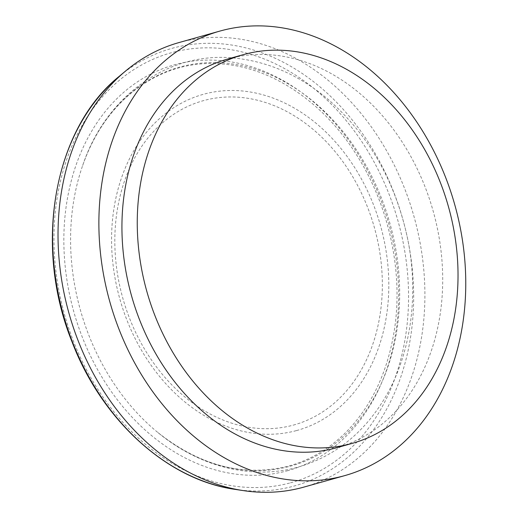 <?xml version="1.0" encoding="UTF-8"?>
<svg xmlns="http://www.w3.org/2000/svg" width="518" height="518" viewBox="0 0 518 518"><rect width="100%" height="100%" fill="white"/><g stroke="black" fill="none" stroke-linecap="round" stroke-linejoin="round"><path stroke-width="0.39" stroke-dasharray="2.59 1.94" d="M303.885 487.095A230.873 179.163 74.3 0 0 413.953 216.382A230.873 179.163 74.3 0 0 179.04 42.554M336.894 447.688A201.852 156.643 74.3 0 0 433.132 211.001A201.852 156.643 74.3 0 0 227.739 59.013M293.279 425.129A168.344 130.64 74.3 0 0 335.399 151.994A168.344 130.64 74.3 0 0 117.049 211.363A168.344 130.64 74.3 0 0 293.279 425.129M296.51 430.575A174.462 135.392 74.3 0 0 340.158 147.513A174.462 135.392 74.3 0 0 113.869 209.039A174.462 135.392 74.3 0 0 296.51 430.575M290.112 466.258A207.09 160.709 74.3 0 0 354.066 146.354A207.09 160.709 74.3 0 0 82.679 165.475A207.09 160.709 74.3 0 0 157.621 432.316A207.09 160.709 74.3 0 0 290.112 466.258M287.199 470.817A210.69 163.5 74.3 0 0 339.912 128.982A210.69 163.5 74.3 0 0 66.634 203.283A210.69 163.5 74.3 0 0 287.199 470.817M290.501 482.815A223.135 173.161 74.3 0 0 346.335 120.785A223.135 173.161 74.3 0 0 56.909 199.475A223.135 173.161 74.3 0 0 290.501 482.815M235.172 489.387A227.201 176.314 74.3 0 0 293.473 486.201A227.201 176.314 74.3 0 0 390.514 184.259A227.201 176.314 74.3 0 0 119.179 76.373M82.686 165.469C105.847 95.985 168.201 51.191 234.045 58.055C268.207 61.389 299.741 75.324 328.645 99.844C368.926 135.321 395.182 181.287 407.413 237.749C419.418 295.221 410.897 355.607 383.683 399.941C362.393 434.453 333.598 456.908 297.306 467.32C251.081 480.186 198.834 466.524 157.621 432.316C200.162 465.993 243.842 477.233 288.649 466.038C310.774 459.958 330.322 448.245 347.306 430.898C372.015 405.108 387.671 371.684 394.276 330.633C403.613 271.995 388.921 204.552 355.626 153.432C322.507 101.405 271.38 67.437 221.801 63.979C161.338 58.482 105.193 99.158 82.686 165.469"/><path stroke-width="0.78" d="M219.897 31.08L179.04 42.554A230.873 179.163 74.3 0 0 125.66 70.953A230.873 179.163 74.3 0 0 68.972 313.267A230.873 179.163 74.3 0 0 243.525 490.637A230.873 179.163 74.3 0 0 302.771 487.406A230.873 179.163 74.3 0 0 303.885 487.095L344.742 475.621A230.873 179.163 74.3 0 0 454.81 204.908A230.873 179.163 74.3 0 0 219.897 31.08A230.873 179.163 74.3 0 0 109.628 301.075A230.873 179.163 74.3 0 0 343.628 475.932A230.873 179.163 74.3 0 0 344.742 475.621M243.065 54.714L227.739 59.013A201.852 156.643 74.3 0 0 131.332 295.079A201.852 156.643 74.3 0 0 335.923 447.953A201.852 156.643 74.3 0 0 336.894 447.688L352.214 443.382A201.852 156.643 74.3 0 0 448.452 206.695A201.852 156.643 74.3 0 0 243.065 54.714A201.852 156.643 74.3 0 0 146.652 290.773A201.852 156.643 74.3 0 0 351.243 443.654A201.852 156.643 74.3 0 0 352.214 443.382M235.172 489.387C167.469 480.063 101.735 420.266 71.911 341.524C33.146 245.584 53.658 128.904 119.179 76.373A227.201 176.314 74.3 0 0 63.397 314.834A227.201 176.314 74.3 0 0 235.172 489.387L243.525 490.637M119.179 76.373L125.66 70.953"/></g></svg>
